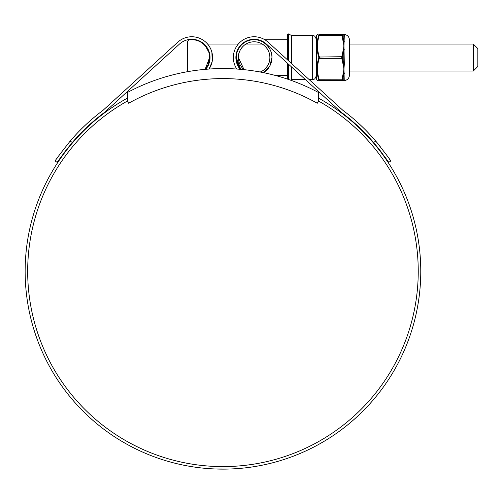 <?xml version="1.0" encoding="UTF-8"?>
<svg xmlns="http://www.w3.org/2000/svg" width="503" height="503" viewBox="0 0 503 503"><rect width="100%" height="100%" fill="white"/><g stroke="black" fill="none" stroke-linecap="round" stroke-linejoin="round"><path stroke-width="0.75" d="M318.518 92.502A202.753 202.753 0 0 0 127.397 92.502L127.397 101.028L128.636 103.241A192.737 192.737 0 0 1 317.274 103.241L318.518 101.028L318.518 92.502M473.279 44.031L477.85 48.602L477.85 66.465L473.279 71.036L473.279 44.031L349.472 44.031M204.061 44.031L203.432 44.031L205.658 46.326L208.795 52.174M207.909 65.151L209.619 57.537L205.136 69.357A17.825 17.825 0 0 0 189.442 39.863A2.075 2.075 0 0 0 187.644 41.925L187.644 71.671M205.689 68.697L206.815 67.138M206.865 67.056L207.884 65.208M318.518 101.028A195.271 195.271 0 0 1 222.955 466.595A195.271 195.271 0 0 1 127.397 101.028M375.735 141.079C386.405 154.647 391.403 161.306 390.724 161.061L388.605 162.45C389.284 162.695 384.286 156.037 373.597 142.487L375.735 141.079A200.76 200.76 0 0 0 342.895 110.333L268.112 42.177A20.774 20.774 0 0 0 236.825 69.043M233.342 57.537L234.008 52.318M373.597 142.487A198.22 198.22 0 0 0 341.279 112.288L266.401 44.05A18.24 18.24 0 0 0 235.876 57.537L236.643 52.318M318.518 98.129A197.805 197.805 0 0 1 222.955 469.129A197.805 197.805 0 0 1 127.397 98.129M214.485 468.947L212.071 468.827M208.644 468.607L207.343 468.513M216.887 469.035L215.58 468.991M230.619 468.978L214.636 468.953M237.856 468.563L239.139 468.463M227.142 469.085L229.437 469.022M239.019 468.475L235.184 468.752M229.274 469.029L226.237 469.098M217.755 469.06L214.448 468.947M209.273 52.318L209.506 61.888L205.733 69.301A18.24 18.24 0 0 0 204.451 44.396A18.24 18.24 0 0 0 179.508 44.05L104.63 112.288A198.22 198.22 0 0 0 72.313 142.487C61.63 156.043 56.625 162.695 57.311 162.45L55.192 161.061C54.513 161.306 59.511 154.647 70.181 141.079L72.313 142.487L65.409 151.026M240.183 69.301L235.876 57.537A18.24 18.24 0 0 0 240.183 69.301M211.901 52.318L212.165 61.611L209.091 69.043A20.774 20.774 0 0 0 177.804 42.177L166.682 52.318M177.804 42.177L103.021 110.333A200.76 200.76 0 0 0 70.181 141.079M58.285 156.49L57.002 158.357M55.921 159.954L55.192 161.061M57.311 162.45L58.04 161.344M59.153 159.696L65.019 151.541M374.785 143.889L380.268 150.718M380.752 151.346L387.826 161.274M389.944 159.879L389.001 158.483M387.429 156.207L385.468 153.453M382.431 149.372L381.544 148.222M380.224 146.543L376.577 142.079M264.785 39.712L287.358 39.712L287.358 57.537L287.358 34.594L288.603 33.877L288.603 60.85M291.507 63.504L291.507 35.556L288.603 33.877M260.265 72.03A15.744 15.744 0 0 0 269.866 57.537C270.212 65.472 263.056 70.86 262.22 71.036C263.044 70.86 270.212 65.491 269.866 57.537C270.224 49.596 263.031 44.189 262.22 44.031C263.069 44.233 270.199 49.558 269.866 57.537A15.744 15.744 0 0 0 254.116 41.787A15.744 15.744 0 0 0 238.372 57.537L244.087 69.672A15.744 15.744 0 0 1 238.372 57.537C238.02 49.596 245.181 44.207 246.017 44.031C245.194 44.207 238.026 49.577 238.372 57.537M257.989 39.712L254.116 39.712C262.937 38.913 272.739 48.716 271.941 57.537A17.825 17.825 0 0 0 254.116 39.712A17.825 17.825 0 0 0 236.291 57.537L240.78 69.357A17.825 17.825 0 0 1 236.291 57.537M271.941 57.537L269.86 65.899L263.528 72.671A17.825 17.825 0 0 0 271.941 57.537M287.358 79.072L287.358 63.145M287.358 59.719L287.358 57.537M305.315 79.512L291.507 79.512L291.507 66.93M316.437 79.292L316.525 35.455L316.437 79.292M344.304 73.407A0.648 0.446 180 0 0 343.782 73.627L342.304 79.763L342.304 80.254L343.782 80.285L343.832 72.338A0.648 0.321 -173.6 0 1 343.404 72.388L343.964 69.074L343.404 65.767A0.648 0.321 -6.4 0 0 343.832 65.648L343.782 50.878L342.235 57.537L343.782 64.189L344.304 64.101L343.964 69.074L344.234 80.298A0.648 0.635 -151 0 0 343.832 80.455L343.404 80.618A0.648 0.641 -90 0 0 343.832 80.455L343.964 80.618C347.309 80.291 349.145 78.455 349.472 75.11L349.472 39.957C349.145 36.612 347.309 34.776 343.964 34.449L344.304 35.097L343.964 45.993L344.304 64.101M318.676 80.618L319.323 80.618C316.896 80.618 316.896 80.618 319.323 80.618L319.323 79.814L319.323 80.618A0.648 0.622 -90 0 1 318.764 80.254L318.764 79.763C316.337 72.564 316.337 65.321 318.764 58.027L318.764 57.04C316.337 49.791 316.337 42.548 318.764 35.304L318.764 34.814C316.337 34.764 316.337 34.764 318.764 34.814C316.337 34.764 316.337 34.764 318.764 34.814A0.648 0.622 -90 0 1 319.323 34.449L319.323 35.254L319.323 34.449L341.744 34.449L341.744 35.254L341.744 34.449L343.964 34.449L343.782 34.782A0.648 0.629 180 0 0 344.304 35.097M343.184 34.795L342.304 34.814L342.304 35.304L318.764 35.304L316.997 44.031M473.279 71.036L349.472 71.036L349.472 75.11M343.738 80.285L343.782 80.285A0.648 0.629 180 0 1 344.304 79.971M342.304 57.04L341.744 56.726L343.404 49.3A0.648 0.321 -173.6 0 1 343.832 49.42L343.782 50.878L344.304 50.966M343.404 49.3L343.964 45.993L343.404 42.68A0.648 0.321 -6.4 0 1 343.832 42.73L343.832 34.613A0.648 0.641 -90 0 0 343.404 34.449M342.304 35.304L343.782 41.441A0.648 0.446 180 0 0 344.304 41.661M318.764 79.763L341.744 79.814L341.744 80.618L343.404 72.388M318.764 58.027L319.323 58.342C316.896 65.472 316.896 72.633 319.323 79.814M319.323 35.254C316.896 42.39 316.896 49.546 319.323 56.726L319.323 58.342L341.744 58.342L341.744 56.726L318.764 57.04M318.764 80.254C316.337 80.31 316.337 80.31 318.764 80.254M342.304 34.814A0.648 0.622 -90 0 0 341.744 34.449M342.304 58.027L341.744 58.342L343.404 65.767M342.304 79.763L341.744 79.814M342.304 80.254A0.648 0.622 90 0 1 341.744 80.618L319.323 80.618M319.323 34.449C316.896 34.449 316.896 34.449 319.323 34.449M343.404 80.618L341.744 80.618M316.437 75.356C314.463 81.04 313.514 78.713 312.281 79.512L312.281 35.556L291.507 35.556M288.603 64.283L288.603 79.493M343.964 34.449L343.832 34.613A0.648 0.635 151 0 0 344.234 34.77M344.234 42.862A0.648 0.409 -173.1 0 1 343.832 42.73L343.832 49.42L344.234 49.445M344.234 65.623L343.832 65.648L343.832 72.338A0.648 0.409 173.1 0 1 344.234 72.206M343.404 42.68L341.744 35.254M262.22 44.031L246.017 44.031M242.484 44.031L241.855 44.031M238.334 44.031L207.582 44.031M262.22 71.036L254.487 71.036M312.281 35.556C313.514 36.354 314.463 34.028 316.437 39.712M287.358 75.356L274.978 75.356M291.507 79.512L290.438 80.128M312.281 79.512L309.075 79.512M316.525 35.455L317.481 34.449M316.525 79.612L317.481 80.618"/></g></svg>
